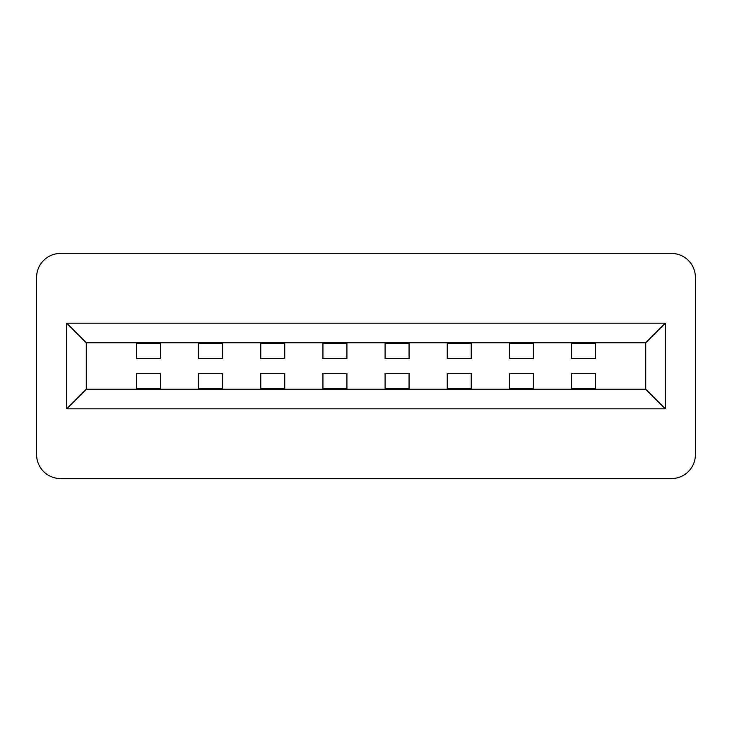 <?xml version="1.0" encoding="UTF-8"?>
<svg xmlns="http://www.w3.org/2000/svg" width="732" height="732" viewBox="0 0 732 732"><rect width="100%" height="100%" fill="white"/><g stroke="black" fill="none" stroke-linecap="round" stroke-linejoin="round"><path stroke-width="1.1" d="M595.555 342.75L595.555 358.662L571.573 358.662L571.573 342.75M595.555 343.335L571.573 343.335M571.573 389.25L571.573 373.338L595.555 373.338L595.555 389.25M571.573 388.665L595.555 388.665M533.39 342.75L533.39 358.662L509.408 358.662L509.408 342.75M533.39 343.335L509.408 343.335M509.408 389.25L509.408 373.338L533.39 373.338L533.39 389.25M509.408 388.665L533.39 388.665M471.234 342.75L471.234 358.662L447.252 358.662L447.252 342.75M471.234 343.335L447.252 343.335M447.252 389.25L447.252 373.338L471.234 373.338L471.234 389.25M447.252 388.665L471.234 388.665M409.069 342.75L409.069 358.662L385.087 358.662L385.087 342.75M409.069 343.335L385.087 343.335M385.087 389.25L385.087 373.338L409.069 373.338L409.069 389.25M385.087 388.665L409.069 388.665M86.275 389.25L645.725 389.25L665.297 408.831L66.704 408.831L86.275 389.25L86.275 342.75L645.725 342.75L665.297 323.169L66.704 323.169L66.704 408.831M60.582 253.428L671.418 253.428A23.982 23.982 0 0 1 695.4 277.41L695.4 454.59A23.982 23.982 0 0 1 671.418 478.572L60.582 478.572A23.982 23.982 0 0 1 36.6 454.59L36.6 277.41A23.982 23.982 0 0 1 60.582 253.428M665.297 323.169L665.297 408.831M86.275 342.75L66.704 323.169M645.725 342.75L645.725 389.25M346.913 342.75L346.913 358.662L322.931 358.662L322.931 342.75M346.913 343.335L322.931 343.335M284.748 342.75L284.748 358.662L260.766 358.662L260.766 342.75M284.748 343.335L260.766 343.335M222.592 342.75L222.592 358.662L198.61 358.662L198.61 342.75M222.592 343.335L198.61 343.335M160.427 342.75L160.427 358.662L136.445 358.662L136.445 342.75M160.427 343.335L136.445 343.335M136.445 389.25L136.445 373.338L160.427 373.338L160.427 389.25M136.445 388.665L160.427 388.665M198.61 389.25L198.61 373.338L222.592 373.338L222.592 389.25M198.61 388.665L222.592 388.665M260.766 389.25L260.766 373.338L284.748 373.338L284.748 389.25M260.766 388.665L284.748 388.665M322.931 389.25L322.931 373.338L346.913 373.338L346.913 389.25M322.931 388.665L346.913 388.665"/></g></svg>

